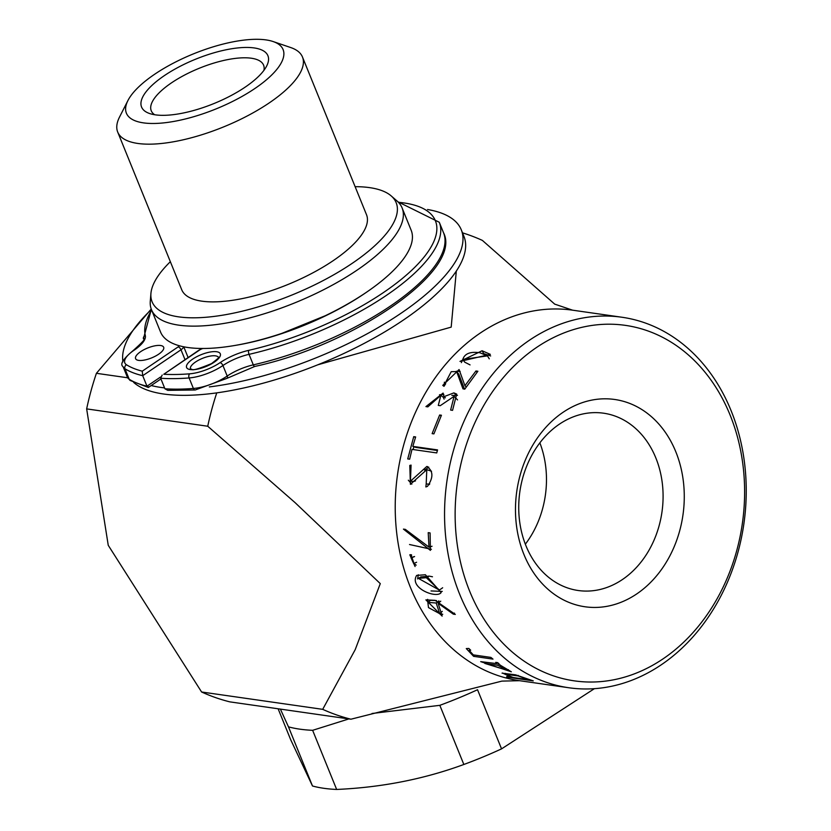 <?xml version="1.0" encoding="UTF-8"?>
<svg xmlns="http://www.w3.org/2000/svg" width="831" height="831" viewBox="0 0 831 831"><rect width="100%" height="100%" fill="white"/><g stroke="black" fill="none" stroke-linecap="round" stroke-linejoin="round"><path stroke-width="1.25" d="M518.066 675.935L505.186 674.232L513.163 677.514L528.828 679.758L518.066 675.935L518.243 675.385M426.345 577.711L418.357 578.355L439.308 590.062L426.345 577.711L429.191 576.112L420.808 576.963M479.913 352.77C470.346 351.378 464.654 353.591 462.825 359.408L487.454 355.886L479.913 352.77M655.836 457.933A89.561 71.778 -81.8 0 1 648.471 551.15A89.561 71.778 -81.8 0 1 578.21 590.509A89.561 71.778 -81.8 0 1 519.406 519.604A89.561 71.778 -81.8 0 1 559.367 424.184A89.561 71.778 -81.8 0 1 603.607 413.204A89.561 71.778 -81.8 0 1 655.836 457.933M411.646 557.778L411.023 557.809L413.693 563.647L411.646 557.778L414.586 556.552M428.484 607.586L439.713 613.683L436.223 603.015L427.851 602.371L428.484 607.586M484.805 663.418L508.063 670.565L497.759 665.278L484.805 663.418L485.335 662.297M441.822 588.4L442.653 587.746M432.473 576.787L429.191 576.112M462.825 359.408L464.716 362.16L470.055 364.902M563.003 412.332A104.706 83.931 -81.8 0 1 684.058 504.074A104.706 83.931 -81.8 0 1 552.573 593.033A104.706 83.931 -81.8 0 1 563.003 412.332M439.506 602.195L438.965 601.125M436.223 603.015L438.851 600.896M436.566 600.574L430.52 600.325L427.913 602.444M498.652 663.367L497.759 665.278M418.305 574.761L417.588 578.947M431.029 590.934L442.258 591.423M409.538 544.523L431.382 549.312M437.397 450.506L415.697 447.39L412.81 446.372L437.563 449.914L436.742 452.926L411.999 449.384L409.652 459.2L407.73 458.93L413.734 436.659L415.645 436.94L412.81 446.372M413.88 446.756L413.121 449.54M454.142 396.283L457.528 399.908M457.486 395.338L451.846 395.421M443.858 394.403L439.506 394.756M445.364 397.831L443.983 396.667L443.079 393.084L425.939 406.598L427.851 406.868L440.877 395.276L443.339 397.353L444.097 399.119M462.784 359.345L461.361 362.638M490.664 355.948L484.431 353.85M536.639 347.41A179.569 143.929 -81.8 0 1 744.244 504.729A179.569 143.929 -81.8 0 1 518.752 657.3A179.569 143.929 -81.8 0 1 536.639 347.41M460.156 371.426L456.312 371.26M444.419 382.135L444.076 386.176M466.191 386.986L464.924 385.709L459.086 369.546L442.746 385.387L443.993 386.311L445.686 383.735L445.156 383.278L451.223 371.675L456.624 371.582L458.764 374.147L464.508 389.147M428.796 467.167L424.579 470.128M415.51 480.879L413.464 481.544L410.441 481.232M410.597 467.666L410.026 468.383M408.333 480.204L411.823 484.151M426.791 469.64L431.528 471.239M429.752 483.871L429.17 484.66M411.563 554.859L411.262 557.767M413.89 563.563L416.186 565.153M427.653 599.338L427.965 602.298M439.578 613.797L442.736 614.296M506.723 676.6L511.408 676.891M502.049 673.141L515.584 674.834L533.263 680.88L506.598 677.057M502.547 673.027L511.314 677.255M469.858 649.437L469.255 650.413L473.275 654.88L490.882 657.404L493.001 659.118L473.587 656.334L474.304 655.036M469.266 650.424L470.689 650.206L468.798 648.44L466.284 648.585L473.587 656.334M425.399 574.751L416.684 575.405C408.707 588.068 436.774 598.974 441.147 592.545L425.399 574.751M403.43 529.108L405.341 529.378L428.993 547.11L428.214 532.661L430.084 532.931L430.416 550.371L403.43 529.108M415.5 437.418L413.734 436.659M456.676 394.112L452.563 410.348L450.631 410.067L454.1 396.325L440.233 405.694L438.301 405.414L440.877 395.276M456.25 395.047L453.851 392.897L443.983 396.667M456.562 394.019L453.851 392.897M482.084 350.755L459.99 361.402L490.321 354.359L482.084 350.755L483.787 353.746M529.482 340.191A187.141 149.996 -81.8 0 1 621.931 317.245A187.141 149.996 -81.8 0 1 743.88 523.779A187.141 149.996 -81.8 0 1 568.851 687.756A187.141 149.996 -81.8 0 1 445.977 539.589A187.141 149.996 -81.8 0 1 529.482 340.191M456.624 371.582L462.96 388.815L464.737 389.188L477.877 371.249L475.945 370.979L477.004 372.319M464.924 385.709L475.945 370.979M433.917 433.886L432.13 433.637L439.641 415.001L441.438 415.251L433.917 433.886M441.116 415.947L439.641 415.001M410.961 465.692L409.787 465.443L411.075 465.1L410.441 481.222L426.802 466.482L427.716 466.679M409.787 465.443L410.4 484.317L426.791 469.66L426.199 483.912L429.222 484.234M427.508 466.627L426.802 466.482C433.356 470.928 433.564 477.555 427.446 486.374L425.856 486.956L426.199 483.912M410.95 554.682L409.808 554.807L415.085 566.534L410.95 554.682M453.331 614.151L455.315 614.431L435.091 600.335L425.888 599.878L442.134 616.103L438.134 603.296L453.331 614.151L454.464 613.112M438.134 603.296L440.762 601.177M500.117 665.018L497.655 662.65L495.723 662.369L496.824 663.626L480.682 661.632L511.335 671.801L500.096 665.091M568.851 687.756L519.52 680.693L501.903 681.108L350.931 719.21L229.834 701.863A250.038 200.406 -81.8 0 1 201.601 691.994L108.248 545.313L86.653 408.894A250.038 200.406 -81.8 0 1 96.417 373.306L151.232 309.018M127.631 377.773L96.417 373.306M216.766 392.866A250.038 200.406 -81.8 0 0 207.74 426.241L86.653 408.894M317.826 364.788A181.844 63.977 -22.1 0 0 456.312 271.083L451.191 327.123L317.826 364.788A181.844 63.977 -22.1 0 1 133.666 382.426M462.514 232.857A250.038 200.406 -81.8 0 1 482.385 240.408L554.786 304.198M350.931 719.21A250.038 200.406 -81.8 0 1 322.698 709.342L201.601 691.994M207.74 426.241L295.119 502.672L380.286 583.622L355.201 649.665L322.698 709.342M539.859 442.83A89.561 71.778 -81.8 0 1 525.348 544.18M227.092 378.313A3.033 1.465 55.9 0 0 227.185 376.059A30.311 10.668 157.9 0 1 193.384 388.461A187.899 66.116 157.9 0 1 164.922 388.773L167.758 390.352L195.202 389.988L227.112 378.292A3.033 1.465 -124.1 0 0 227.112 378.292A3.033 1.465 -124.1 0 0 227.206 376.048A30.311 10.668 157.9 0 1 253.299 364.861L249.03 354.349A3.033 1.195 -102.8 0 1 248.781 350.339A33.333 11.727 157.9 0 0 220.08 362.648A3.033 1.465 -124.1 0 1 222.937 365.526A3.033 1.465 -124.1 0 0 220.059 362.659A27.278 9.598 157.9 0 1 189.634 373.825A184.877 65.047 157.9 0 1 163.78 374.262L199.045 350.09A3.033 1.465 55.9 0 1 199.669 349.976A4.55 1.6 157.9 0 1 202.889 348.48M179.392 345.779A4.55 1.6 157.9 0 1 178.146 346.891L142.257 371.177L142.714 375.685L146.983 386.197L148.656 386.945M160.58 377.004L146.983 386.197A187.899 66.116 157.9 0 1 129.221 379.268A3.033 2.753 -58.1 0 0 130.238 380.494L148.323 387.475M164.922 388.773L160.653 378.25L162.19 375.041M140.657 351.658A15.155 5.329 -22.1 0 0 135.588 358.649A15.155 5.329 -22.1 0 0 151.637 357.891A15.155 5.329 -22.1 0 0 163.665 347.244A15.155 5.329 -22.1 0 0 154.784 345.841A15.155 5.329 -22.1 0 0 140.657 351.658M151.2 385.532A181.844 63.977 -22.1 0 0 164.569 387.9M150.91 309.963A181.844 63.977 -22.1 0 0 122.957 361.838M456.312 271.083A181.844 63.977 -22.1 0 0 463.947 236.399L461.288 229.823A181.844 63.977 -22.1 0 0 427.518 209.495M209.319 386.914A181.844 63.977 -22.1 0 0 388.898 321.15A181.844 63.977 -22.1 0 0 461.288 229.823M402.1 207.927L411.168 230.27A135.245 47.585 157.9 0 1 365.92 292.626A135.245 47.585 157.9 0 1 239.847 344.564A135.245 47.585 157.9 0 1 160.56 332.036L151.481 309.693A135.245 47.585 -22.1 0 0 230.769 322.22A135.245 47.585 -22.1 0 0 356.852 270.283A135.245 47.585 -22.1 0 0 402.1 207.927A135.245 47.585 -22.1 0 0 397.021 200.988L391.214 195.929A131.714 46.339 -22.1 0 0 355.117 186.674M170.345 261.703A131.714 46.339 -22.1 0 0 150.92 293.499L150.286 301.175A135.245 47.585 -22.1 0 0 151.481 309.693M150.92 293.499A131.714 46.339 -22.1 0 0 291.556 295.182A131.714 46.339 -22.1 0 0 391.214 195.929M302.474 57.017L366.513 214.73A99.71 35.079 157.9 0 1 333.148 260.695A99.71 35.079 157.9 0 1 240.201 298.994A99.71 35.079 157.9 0 1 181.74 289.759L117.701 132.046A99.71 35.079 -22.1 0 0 176.162 141.28A99.71 35.079 -22.1 0 0 269.109 102.992A99.71 35.079 -22.1 0 0 302.474 57.017A99.71 35.079 -22.1 0 0 290.736 47.554L273.139 41.55A84.554 29.75 -22.1 0 0 154.701 74.219A84.554 29.75 -22.1 0 0 127.943 100.509A84.554 29.75 -22.1 0 0 215.946 108.954A84.554 29.75 -22.1 0 0 273.139 41.55M127.943 100.509L119.519 117.078A99.71 35.079 -22.1 0 0 117.701 132.046M245.114 87.172A68.194 23.995 157.9 0 1 149.59 113.515A68.194 23.995 157.9 0 1 195.721 59.157A68.194 23.995 157.9 0 1 266.689 65.971A68.194 23.995 157.9 0 1 245.114 87.172M154.67 114.74A60.611 21.326 157.9 0 1 151.252 110.762A60.611 21.326 157.9 0 1 199.398 68.204A60.611 21.326 157.9 0 1 263.583 65.161A60.611 21.326 157.9 0 1 263.905 70.396M348.875 718.919L312.633 730.314L336.648 789.45C381.616 787.456 424.018 779.125 463.843 764.478A181.844 63.977 157.9 0 0 501.55 748.866L594.383 688.681M336.648 789.45A181.844 63.977 157.9 0 1 312.487 785.991L290.663 739.663L278.125 708.781M312.633 730.314A181.844 63.977 157.9 0 1 288.471 726.845L312.487 785.991M288.471 726.845L280.379 709.103M463.843 764.478L439.828 705.332A181.844 63.977 157.9 0 0 477.534 689.73L501.55 748.866M439.828 705.332L372.039 713.486M519.52 680.693A187.141 149.996 -81.8 0 1 396.647 532.515A187.141 149.996 -81.8 0 1 480.152 333.127A187.141 149.996 -81.8 0 1 572.601 310.181L554.651 304.104M443.546 232.773C463.106 270.563 353.248 345.281 254.795 366.44A3.033 1.195 -102.8 0 1 253.299 364.861A159.116 55.978 157.9 0 0 443.546 232.773L439.277 222.261A159.116 55.978 157.9 0 1 249.03 354.349A30.311 10.668 157.9 0 0 222.937 365.526L227.206 376.048L222.937 365.526A30.311 10.668 157.9 0 1 189.115 377.949A3.033 1.901 -94.4 0 1 189.634 373.825M160.653 378.25A187.899 66.116 157.9 0 0 189.115 377.949L193.384 388.461A3.033 1.901 85.6 0 0 195.202 389.988M178.146 346.891A3.033 1.465 55.9 0 1 181.002 349.778L142.714 375.685A187.899 66.116 157.9 0 1 124.951 368.756L129.221 379.268A30.311 10.668 157.9 0 1 127.351 377.181L123.081 366.668A30.311 10.668 157.9 0 0 124.951 368.756A3.033 2.753 121.9 0 1 126.499 364.778A27.278 9.598 157.9 0 1 133.947 350.318A3.033 1.465 -124.1 0 0 133.313 350.443A3.033 1.465 -124.1 0 0 133.324 350.433C123.081 358.971 119.674 364.383 123.081 366.668M188.024 357.548L187.806 356.8A7.572 2.67 157.9 0 1 187.764 357.725M190.268 369.577A18.189 6.399 157.9 0 1 200.718 354.858A18.189 6.399 157.9 0 1 219.363 357.538A18.189 6.399 157.9 0 1 190.268 369.577M190.413 368.829A15.155 5.329 157.9 0 1 202.504 358.348A15.155 5.329 157.9 0 1 218.48 357.434M367.094 291.826A131.838 46.38 157.9 0 1 235.059 345.436M183.609 346.776A7.572 2.67 157.9 0 1 181.002 349.778L184.991 359.594M199.669 349.976L163.78 374.262M142.257 371.177A184.877 65.047 157.9 0 1 126.499 364.778M133.968 350.308A3.033 1.465 -124.1 0 0 133.334 350.422L133.334 350.422C143.005 341.77 146.37 337.916 143.431 338.861A3.033 2.836 166.2 0 1 145.311 335.516A33.333 11.727 157.9 0 1 133.968 350.308L133.947 350.318M145.311 335.516A156.083 54.919 157.9 0 1 151.657 310.129M398.392 202.297A156.083 54.919 157.9 0 1 414.576 267.499A156.083 54.919 157.9 0 1 248.781 350.339M505.425 673.37L505.144 674.221M418.377 578.376L421.151 576.756M439.308 590.062L442.113 588.203M487.454 355.886L489.272 358.836M411.075 557.84L414.004 556.614M413.672 563.605L416.591 562.255M442.269 611.346L439.744 613.714M508.406 669.682L508.063 670.534M432.027 546.247L429.025 547.203M497.333 662.598L496.834 663.626M621.931 317.245L572.601 310.181M254.795 366.44L227.112 378.292M130.238 380.494L127.351 377.181M148.323 387.485L160.934 378.946M218.553 357.59L218.501 357.34C220.35 356.447 218.044 358.525 211.593 363.562C198.526 368.964 191.919 370.844 191.764 369.203L190.476 368.985M325.16 315.78L281.989 333.324M199.045 350.09L202.255 348.48M439.277 222.261L397.852 201.756M151.335 309.319L143.431 338.861M187.806 356.8L183.755 346.807"/></g></svg>
